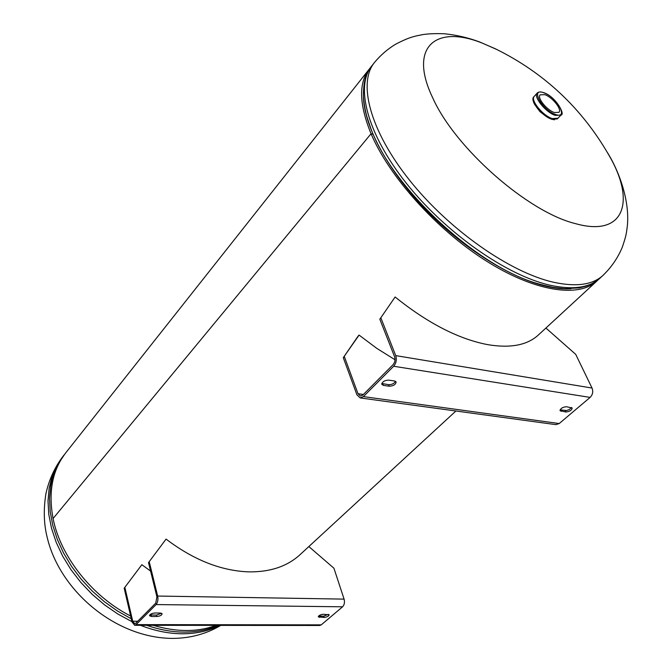 <?xml version="1.0" encoding="UTF-8"?>
<svg xmlns="http://www.w3.org/2000/svg" width="672" height="672" viewBox="0 0 672 672"><rect width="100%" height="100%" fill="white"/><g stroke="black" fill="none" stroke-linecap="round" stroke-linejoin="round"><path stroke-width="1.01" d="M215.981 625.38C197.518 632.243 176.602 632.226 153.224 625.321M130.628 616.022C92.014 596.45 60.455 556.357 53.08 518.515L371.053 133.745C359.016 104.177 358.495 82.53 369.499 68.804L370.465 67.687M598.391 279.586L596.543 281.358C578.004 298.158 533.837 291.396 484.907 260.123C436.036 228.934 389.256 176.585 371.053 133.745L372.901 134.291L371.053 133.745L53.08 518.515C48.115 491.669 52.475 469.61 66.15 452.332L368.903 69.56M432.751 97.902C408.139 46.864 435.716 24.528 481.866 42.958L495.55 48.871C543.984 72.736 581.7 108.058 608.714 154.82L609.454 156.122C635.981 202.028 624.078 237.443 575.358 223.6C527.94 212.075 455.087 148.117 432.751 97.902M363.409 394.464L358.008 393.716L360.436 396.035L362.821 395.052L393.044 364.678C394.96 362.376 395.472 359.738 394.59 356.765L379.823 319.225L395.119 296.999C427.644 323.14 458.48 339.016 487.637 344.635C509.981 348.373 526.722 345.316 537.869 335.454L596.543 281.358M545.908 328.037L575.728 354.371L592.032 388.046C593.359 391.608 592.721 394.724 590.117 397.404L559.213 423.545L555.878 424.645L360.192 397.933L356.924 394.8L343.283 357.68L358.05 336.185L359.083 335.093L376.849 348.407L395.027 359.755M359.083 335.093L343.283 357.68M358.008 393.716L344.333 356.572M379.823 319.225L395.119 296.999M380.94 318.058L395.732 355.614C396.925 359.604 396.236 363.149 393.658 366.257L363.401 396.606L559.213 423.545M538.818 334.58L537.869 335.454M388.71 380.117L394.523 380.982L396.11 381.973C395.724 384.569 393.431 385.988 389.231 386.232L383.426 385.384L381.797 384.376C382.192 381.772 384.493 380.352 388.71 380.117M566.513 406.728L572.2 408.038C571.721 410.332 569.579 411.65 565.748 412.003L560.045 410.701C560.524 408.4 562.674 407.081 566.513 406.728M395.514 381.31C394.178 383.561 391.885 384.686 388.634 384.678L381.797 383.485M571.494 407.501L569.352 409.517L566.546 410.55L560.087 409.836M360.192 397.933L363.401 396.606M554.408 112.535L558.886 112.342C562.33 109.544 552.334 97.054 544.782 94.66L540.179 94.828C536.752 97.6 546.857 110.225 554.408 112.535M557.978 118.23L552.233 118.591C542.665 115.718 529.897 99.7 534.332 96.23M137.718 621.247L132.72 621.23L134.719 623.717L135.769 623.204L155.736 603.145L156.912 596.803L148.512 562.607L166.076 539.104C193.301 559.776 220.693 570.696 248.27 571.864C269.556 572.225 286.625 566.664 299.494 555.181L455.91 411.004M308.843 546.563L333.925 568.21L344.081 599.122C344.887 602.322 344.392 604.884 342.586 606.799L321.241 624.859L319.712 625.481L134.694 625.304L132.006 621.953L124.186 588.21L141.851 564.715L150.595 571.074M141.851 564.715L124.186 588.21M132.72 621.23L124.883 587.471M148.512 562.607L166.076 539.104M149.251 561.834L157.66 596.047C158.315 599.6 157.786 602.44 156.08 604.573L136.097 624.616L321.241 624.859M300.594 554.173L299.494 555.181M154.896 612.998L160.297 613.04L162.145 613.805C161.759 615.283 159.97 616.19 156.786 616.51L151.402 616.484L149.52 615.703C149.915 614.216 151.712 613.318 154.896 612.998M323.341 614.258L329.162 614.83C328.751 616.207 327.062 617.089 324.106 617.45L318.268 616.879C318.679 615.493 320.376 614.62 323.341 614.258M161.515 613.225L156.45 615.107L149.806 614.872M328.448 614.351L323.694 616.165L318.57 616.073M134.694 625.304L136.097 624.616M603.515 274.94L602.641 275.738C592.225 284.936 575.803 287.087 553.392 282.215C510.031 272.454 448.972 229.782 409.458 180.096C369.81 130.393 357.588 82.48 374.648 62.294C380.604 55.154 387.467 49.199 395.245 44.444C407.66 37.825 412.818 36.851 416.438 35.885L423.158 34.541C428.778 33.709 435.851 33.449 444.385 33.768C456.246 34.944 467.914 37.64 479.371 41.866M374.052 63.042L371.994 65.646C354.875 85.907 366.979 133.837 406.501 183.464C445.88 233.066 506.839 275.604 550.192 285.247C572.603 290.069 589.042 287.86 599.5 278.636L600.39 277.822M363.384 95.819C363.686 124.891 386.904 169.117 424.561 208.505C462.244 247.867 510.602 278.225 546.613 286.364C555.601 288.397 563.716 289.187 570.956 288.742M371.423 66.377C367.248 72.685 363.544 77.414 363.392 96.121C364.098 106.705 366.652 116.046 367.206 117.634L369.97 125.966C389.987 185.968 476.893 267.33 538.658 283.895L547.226 286.171M220.802 625.388C206.438 633.889 190.537 638.232 173.09 638.4C115.928 638.476 59.934 590.999 47.3 537.81C43.831 524.395 43.361 509.754 45.889 493.895C48.955 479.825 54.743 467.191 63.252 456.002L56.885 465.511L52.147 476.28L49.148 488.149L48.006 500.917L48.787 514.366L51.509 528.234L56.162 542.262L62.681 556.164L70.955 569.663L80.833 582.456L92.114 594.283L104.572 604.901L117.936 614.082L131.939 621.642M140.414 625.313C155.039 630.983 169.252 633.805 183.053 633.78C196.804 633.654 209.026 630.857 219.727 625.38M218.081 625.38C208.169 629.782 197.081 632.033 184.8 632.117C172.494 632.134 159.793 629.874 146.714 625.313M131.275 618.786L117.499 611.033L104.387 601.717L92.207 591.032L81.194 579.188L71.585 566.437L63.563 553.031L57.263 539.255L52.794 525.378L50.215 511.686L49.535 498.414L50.736 485.831L53.735 474.13L58.447 463.504L65.083 453.701M592.032 388.046L395.732 355.614M590.117 397.404L393.658 366.257M565.748 412.003L565.102 410.6M561.128 411.331L560.473 409.92M389.231 386.232L388.634 384.678M383.426 385.384L382.83 383.83M551.67 119.196C542.136 116.332 529.402 100.388 533.761 96.86C532.476 98.431 532.778 100.96 534.643 104.437L539.02 110.351C539.515 111.737 543.69 114.694 551.552 119.238L557.323 118.927L551.67 119.196M551.502 119.196C541.699 114.458 535.542 108.007 533.039 99.826M560.969 115.055L557.886 118.331L552.233 118.591C542.926 115.802 530.351 100.388 534.114 96.491M555.257 115.366C545.723 112.476 532.938 96.508 537.281 93.005C538.516 91.787 540.616 91.661 543.589 92.618C555.232 96.121 565.883 114.769 560.902 115.122L555.257 115.366M557.735 118.474L552.224 118.6C542.699 115.727 529.956 99.784 534.307 96.256L537.214 93.08M555.442 114.45C541.976 110.191 529.822 87.284 543.774 92.778C556.92 97.02 569.226 119.566 555.442 114.45M557.39 118.852L557.861 118.356M554.501 119.792L551.62 119.23M344.081 599.122L157.66 596.047M342.586 606.799L156.08 604.573M324.106 617.45L323.694 616.165M319.628 617.425L319.225 616.14M156.786 616.51L156.45 615.107M151.402 616.484L151.057 615.073M542.094 284.886L553.241 287.389L564.337 288.674L579.247 287.893L586.312 286.121L591.175 284.147L597.61 280.207L602.641 275.738C611.302 267.456 617.845 257.947 622.289 247.229C626.741 234.192 626.371 232.697 627.362 225.8C629.765 201.86 619.928 172.528 607.295 152.334M479.741 42L496.91 49.535M63.252 456.002L63.991 455.07M534.24 96.34L533.761 96.86"/></g></svg>
